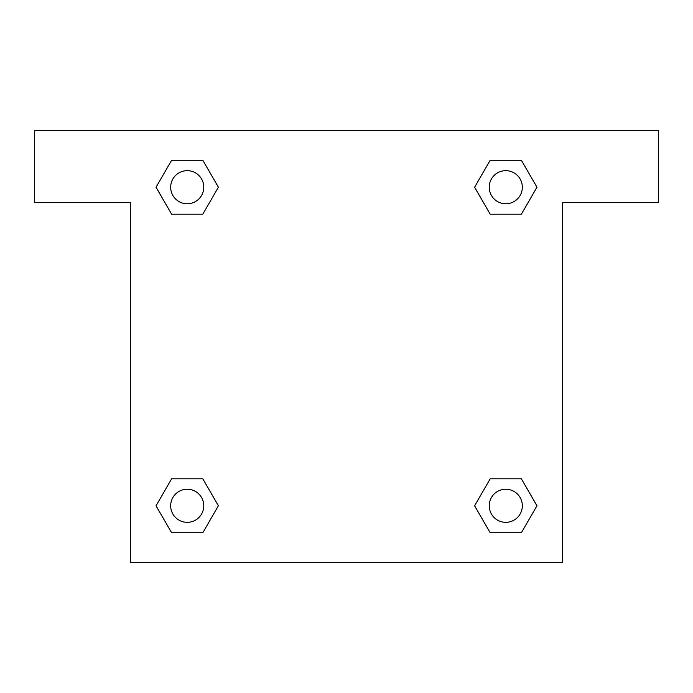 <?xml version="1.0" encoding="UTF-8"?>
<svg xmlns="http://www.w3.org/2000/svg" width="693" height="693" viewBox="0 0 693 693"><rect width="100%" height="100%" fill="white"/><g stroke="black" fill="none" stroke-linecap="round" stroke-linejoin="round"><path stroke-width="1.04" d="M658.35 130.605L34.65 130.605L34.65 202.573L130.605 202.573L130.605 562.395L562.395 562.395L562.395 202.573L658.35 202.573L658.35 130.605M171.639 214.206L202.798 214.206L171.639 214.206L156.055 187.214L171.639 160.23L202.798 160.23L218.382 187.214L202.798 214.206L171.639 214.206L156.02 187.24M202.798 160.23L171.639 160.23L202.798 160.23L218.416 187.197M202.798 478.794L171.639 478.794L202.798 478.794L218.382 505.786L202.798 532.77L171.639 532.77L156.055 505.786L171.639 478.794L202.798 478.794L218.416 505.76M171.639 532.77L202.798 532.77L171.639 532.77L156.02 505.803M521.361 478.794L490.202 478.794L521.361 478.794L536.945 505.786L521.361 532.77L490.202 532.77L474.618 505.786L490.202 478.794L521.361 478.794L536.98 505.76M490.202 532.77L521.361 532.77L490.202 532.77L474.584 505.803M490.202 214.206L521.361 214.206L490.202 214.206L474.618 187.214L490.202 160.23L521.361 160.23L536.945 187.214L521.361 214.206L490.202 214.206L474.584 187.24M521.361 160.23L490.202 160.23L521.361 160.23L536.98 187.197M522.331 505.786A16.554 16.554 0 0 0 497.505 491.45A16.554 16.554 0 0 0 497.505 520.114A16.554 16.554 0 0 0 522.331 505.786M203.768 505.786A16.554 16.554 0 0 0 178.941 491.45A16.554 16.554 0 0 0 178.941 520.114A16.554 16.554 0 0 0 203.768 505.786M522.331 187.214A16.554 16.554 0 0 0 497.505 172.886A16.554 16.554 0 0 0 497.505 201.55A16.554 16.554 0 0 0 522.331 187.214M203.768 187.214A16.554 16.554 0 0 0 178.941 172.886A16.554 16.554 0 0 0 178.941 201.55A16.554 16.554 0 0 0 203.768 187.214"/></g></svg>
